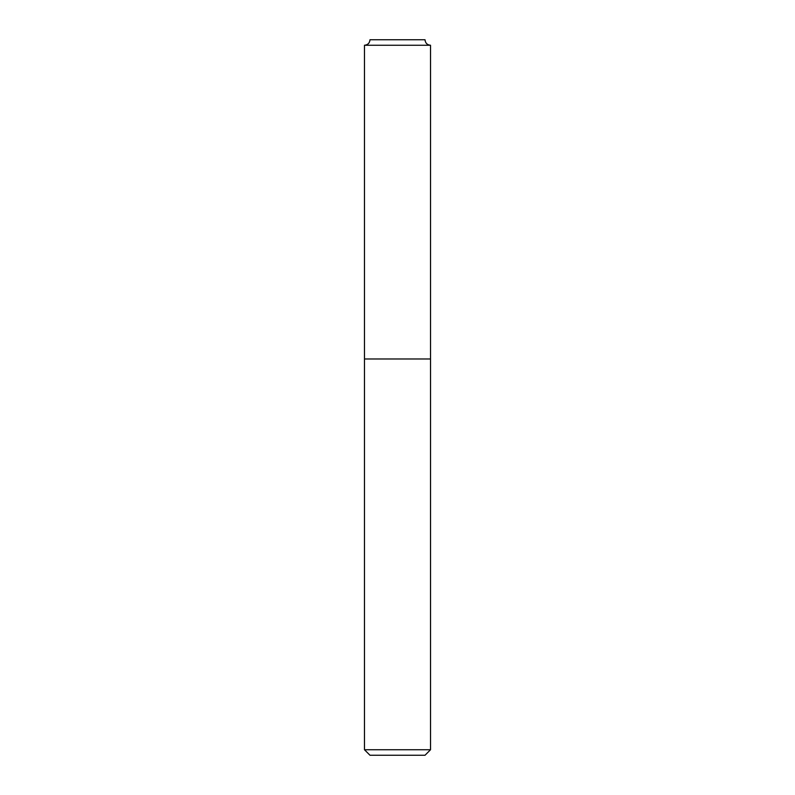 <?xml version="1.0" encoding="UTF-8"?>
<svg xmlns="http://www.w3.org/2000/svg" width="795" height="795" viewBox="0 0 795 795"><rect width="100%" height="100%" fill="white"/><g stroke="black" fill="none" stroke-linecap="round" stroke-linejoin="round"><path stroke-width="1.19" d="M430.522 749.745L425.017 755.25L369.983 755.25L364.478 749.745L430.522 749.745L430.522 358.972L364.478 358.972L430.522 358.972L430.522 45.255L364.478 45.255L430.522 45.255C427.183 44.927 425.345 43.089 425.017 39.75L369.983 39.75C369.655 43.089 367.817 44.927 364.478 45.255L364.478 749.745"/></g></svg>
